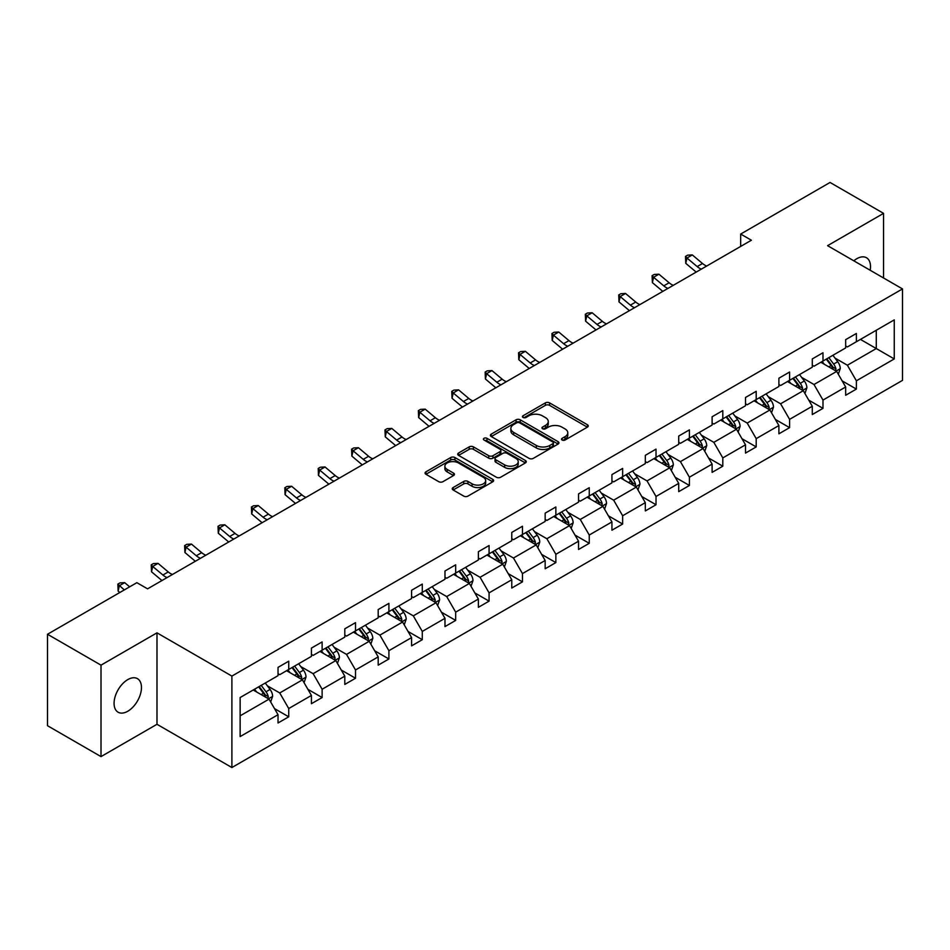 <?xml version="1.0" encoding="UTF-8"?>
<svg xmlns="http://www.w3.org/2000/svg" width="950" height="950" viewBox="0 0 950 950"><rect width="100%" height="100%" fill="white"/><g stroke="black" fill="none" stroke-linecap="round" stroke-linejoin="round"><path stroke-width="1.43" d="M562.127 440.028A2.078 1.199 0 0 0 565.06 440.028L587.385 427.144A2.969 1.71 0 0 0 588.252 425.933A2.969 1.71 0 0 0 587.385 424.721L549.575 402.883A2.969 1.71 0 0 0 545.371 402.883L523.046 415.767A2.078 1.199 0 0 0 522.441 416.622A2.078 1.199 0 0 0 523.046 417.466A2.078 1.199 0 0 0 525.991 417.466L528.877 415.803A9.512 5.486 0 0 1 542.319 415.803L545.478 417.62A9.512 5.486 0 0 1 548.257 421.503A9.512 5.486 0 0 1 545.478 425.386L542.581 427.049A2.078 1.199 0 0 0 541.975 427.904A2.078 1.199 0 0 0 542.581 428.747A2.078 1.199 0 0 0 545.526 428.747L548.411 427.084A9.512 5.486 0 0 1 561.866 427.084L565.013 428.901A9.512 5.486 0 0 1 567.791 432.784A9.512 5.486 0 0 1 565.013 436.668L562.127 438.33A2.078 1.199 0 0 0 561.509 439.185A2.078 1.199 0 0 0 562.127 440.028L562.127 438.33M127.763 711.253A19.368 11.186 120 0 0 140.422 694.177A19.368 11.186 120 0 0 137.453 678.656A19.368 11.186 120 0 0 127.763 679.618A19.368 11.186 120 0 0 115.116 696.682A19.368 11.186 120 0 0 118.085 712.203A19.368 11.186 120 0 0 127.763 711.253M870.176 270.263A19.368 11.186 120 0 0 866.483 257.747A19.368 11.186 120 0 0 856.805 258.709A19.368 11.186 120 0 0 853.812 260.811M453.138 487.552A2.969 1.71 0 0 0 452.259 488.763A2.969 1.71 0 0 0 453.138 489.974L463.742 496.102A2.969 1.71 0 0 0 467.946 496.102L492.741 481.793A2.969 1.71 0 0 0 493.608 480.581A2.969 1.71 0 0 0 492.741 479.358L454.919 457.532A2.969 1.71 0 0 0 450.716 457.532L425.921 471.841A2.969 1.71 0 0 0 425.054 473.053A2.969 1.71 0 0 0 425.921 474.264L438.746 481.674A2.969 1.71 0 0 0 442.949 481.674L453.554 475.546A2.969 1.71 0 0 0 454.421 474.335A2.969 1.71 0 0 0 453.554 473.112L447.201 469.442A7.944 4.584 0 0 1 444.873 466.201A7.944 4.584 0 0 1 449.777 461.961A7.944 4.584 0 0 1 458.434 462.959L483.336 477.327A7.944 4.584 0 0 1 485.664 480.581A7.944 4.584 0 0 1 480.759 484.821A7.944 4.584 0 0 1 472.091 483.823L467.946 481.424A2.969 1.71 0 0 0 463.742 481.424L453.138 487.552L453.138 489.974M156.987 632.842L101.009 665.154L47.5 634.256L47.5 725.705L101.009 756.604L156.987 724.292L231.895 767.541L231.895 676.091L156.987 632.842L156.987 724.292M883.559 277.982L883.559 213.358L827.581 245.67L902.5 288.919L231.895 676.091M883.559 213.358L830.051 182.459L740.679 234.056L740.679 246.406M47.5 634.256L136.859 582.671L147.571 588.846L751.391 240.231L740.679 234.056M529.079 458.375A2.969 1.71 0 0 0 533.283 458.375L558.077 444.066A2.969 1.71 0 0 0 558.944 442.854A2.969 1.71 0 0 0 558.077 441.643L520.256 419.805A2.969 1.71 0 0 0 516.064 419.805L491.269 434.114A2.969 1.71 0 0 0 490.402 435.338A2.969 1.71 0 0 0 491.269 436.549L529.079 458.375M484.844 440.479A2.078 1.199 0 0 1 486.958 440.776L486.958 438.306L525.409 460.501A2.969 1.71 0 0 1 526.276 461.712A2.969 1.71 0 0 1 525.409 462.923L500.614 477.244A2.969 1.71 0 0 1 496.411 477.244L458.601 455.406L469.205 449.326L469.205 446.856L458.601 452.984A2.969 1.71 0 0 0 457.722 454.195A2.969 1.71 0 0 0 458.601 455.406L458.601 452.984M469.205 449.326A2.969 1.71 0 0 1 473.409 449.326L473.409 446.856A2.969 1.71 0 0 0 469.205 446.856M473.409 446.856L488.751 455.715A2.969 1.71 0 0 0 492.943 455.715L499.985 451.642A2.969 1.71 0 0 0 500.852 450.431A2.969 1.71 0 0 0 499.985 449.219L484.013 440.004A2.078 1.199 0 0 1 483.407 439.149A2.078 1.199 0 0 1 484.69 438.045A2.078 1.199 0 0 1 486.958 438.306M101.009 665.154L101.009 756.604M240.136 697.538L278.029 675.664L278.029 667.375L288.729 661.2L288.729 669.477L311.422 656.379L311.422 648.102L322.121 641.927L322.121 650.204L344.803 637.106L344.803 628.817L355.514 622.642L355.514 630.919L378.195 617.821L378.195 609.544L388.906 603.369L388.906 611.646L411.588 598.548L411.588 590.271L422.287 584.084L422.287 592.372L444.98 579.263L444.98 570.986L455.679 564.811L455.679 573.087L478.372 559.989L478.372 551.712L489.072 545.526L489.072 553.814L511.765 540.716L511.765 532.428L522.464 526.253L522.464 534.529L545.158 521.431L545.158 513.154L555.857 506.979L555.857 515.256L578.538 502.158L578.538 493.881L589.249 487.694L589.249 495.971L611.931 482.873L611.931 474.596L622.642 468.421L622.642 476.698L645.323 463.6L645.323 455.323L656.023 449.136L656.023 457.425L678.716 444.327L678.716 436.038L689.415 429.863L689.415 438.14L712.108 425.042L712.108 416.765L722.807 410.59L722.807 418.867L745.501 405.769L745.501 397.48L756.2 391.305L756.2 399.582L778.893 386.484L778.893 378.207L789.592 372.032L789.592 380.309L812.286 367.211L812.286 358.934L822.985 352.747L822.985 361.036L845.666 347.926L845.666 339.649L856.377 333.474L856.377 341.751L894.259 319.877L894.259 358.934L856.377 380.808L856.377 389.084L845.666 395.259L845.666 386.983L822.985 400.081L822.985 408.358L812.286 414.544L812.286 406.256L789.592 419.354L789.592 427.642L778.893 433.817L778.893 425.541L756.2 438.639L756.2 446.916L745.501 453.091L745.501 444.814L722.807 457.912L722.807 466.201L712.108 472.376L712.108 464.099L689.415 477.197L689.415 485.474L678.716 491.649L678.716 483.372L656.023 496.47L656.023 504.747L645.323 510.934L645.323 502.645L622.642 515.755L622.642 524.032L611.931 530.207L611.931 521.93L589.249 535.028L589.249 543.305L578.538 549.492L578.538 541.203L555.857 554.301L555.857 562.59L545.158 568.765L545.158 560.488L522.464 573.586L522.464 581.863L511.765 588.038L511.765 579.761L489.072 592.859L489.072 601.136L478.372 607.323L478.372 599.046L455.679 612.144L455.679 620.421L444.98 626.596L444.98 618.319L422.287 631.418L422.287 639.694L411.588 645.881L411.588 637.592L388.906 650.691L388.906 658.979L378.195 665.154L378.195 656.877L355.514 669.976L355.514 678.252L344.803 684.428L344.803 676.151L322.121 689.249L322.121 697.538L311.422 703.712L311.422 695.436L288.729 708.534L288.729 716.811L278.029 722.986L278.029 714.709L240.136 736.582L240.136 697.538M231.895 767.541L902.5 380.368L902.5 288.919M286.591 670.712L302.433 679.856L279.739 692.954L267.354 685.805M279.739 692.954L288.729 708.534M302.433 679.856L311.422 695.436M278.029 673.681L279.739 674.666L288.729 669.477M319.984 651.439L335.813 660.582L313.132 673.681L300.734 666.532M313.132 673.681L322.121 689.249M335.813 660.582L344.803 676.151M311.422 654.408L313.132 655.393L322.121 650.204M353.364 632.154L369.206 641.309L346.524 654.408L334.127 647.247M346.524 654.408L355.514 669.976M369.206 641.309L378.195 656.877M344.803 635.123L346.524 636.108L355.514 630.919M386.757 612.881L402.598 622.024L379.905 635.123L367.519 627.974M379.905 635.123L388.906 650.691M402.598 622.024L411.588 637.592M378.195 615.849L379.905 616.835L388.906 611.646M420.149 593.607L435.991 602.751L413.298 615.849L400.912 608.701M413.298 615.849L422.287 631.418M435.991 602.751L444.98 618.319M411.588 596.564L413.298 597.562L422.287 592.372M453.542 574.322L469.383 583.466L446.69 596.564L434.304 589.416M446.69 596.564L455.679 612.144M469.383 583.466L478.372 599.046M444.98 577.291L446.69 578.277L455.679 573.087M486.934 555.049L502.776 564.193L480.082 577.291L467.697 570.143M480.082 577.291L489.072 592.859M502.776 564.193L511.765 579.761M478.372 558.018L480.082 559.004L489.072 553.814M520.327 535.764L536.168 544.908L513.475 558.018L501.089 550.857M513.475 558.018L522.464 573.586M536.168 544.908L545.158 560.488M511.765 538.733L513.475 539.719L522.464 534.529M553.719 516.491L569.549 525.635L546.867 538.733L534.482 531.584M546.867 538.733L555.857 554.301M569.549 525.635L578.538 541.203M545.158 519.46L546.867 520.446L555.857 515.256M587.1 497.218L602.941 506.362L580.26 519.46L567.862 512.299M580.26 519.46L589.249 535.028M602.941 506.362L611.931 521.93M578.538 500.175L580.26 501.173L589.249 495.971M620.492 477.933L636.334 487.077L613.653 500.175L601.255 493.026M613.653 500.175L622.642 515.755M636.334 487.077L645.323 502.645M611.931 480.902L613.653 481.887L622.642 476.698M653.885 458.66L669.726 467.804L647.033 480.902L634.648 473.753M647.033 480.902L656.023 496.47M669.726 467.804L678.716 483.372M645.323 461.617L647.033 462.614L656.023 457.425M687.278 439.375L703.119 448.519L680.426 461.629L668.04 454.468M680.426 461.629L689.415 477.197M703.119 448.519L712.108 464.099M678.716 442.344L680.426 443.329L689.415 438.14M720.67 420.102L736.511 429.246L713.818 442.344L701.432 435.195M713.818 442.344L722.807 457.912M736.511 429.246L745.501 444.814M712.108 423.071L713.818 424.056L722.807 418.867M754.062 400.817L769.904 409.973L747.211 423.071L734.825 415.91M747.211 423.071L756.2 438.639M769.904 409.973L778.893 425.541M745.501 403.786L747.211 404.771L756.2 399.582M787.455 381.544L803.296 390.688L780.603 403.786L768.217 396.637M780.603 403.786L789.592 419.354M803.296 390.688L812.286 406.256M778.893 384.512L780.603 385.498L789.592 380.309M820.847 362.271L836.677 371.414L813.996 384.512L801.598 377.364M813.996 384.512L822.985 400.081M836.677 371.414L845.666 386.983M812.286 365.228L813.996 366.225L822.985 361.036M860.439 339.399L876.28 348.555L847.388 365.228L834.991 358.079M847.388 365.228L856.377 380.808M894.259 358.934L876.28 348.555L876.28 330.256L894.259 319.877M845.666 345.954L847.388 346.94L856.377 341.751M240.136 715.825L269.04 699.141L253.199 689.997M269.04 699.141L278.029 714.709M842.139 380.867L856.377 389.084M808.747 400.14L822.985 408.358M775.354 419.425L789.592 427.642M741.962 438.698L756.2 446.916M708.581 457.983L722.807 466.201M675.189 477.256L689.415 485.474M641.796 496.529L656.023 504.747M608.404 515.814L622.642 524.032M575.011 535.087L589.249 543.305M541.619 554.372L555.857 562.59M508.226 573.646L522.464 581.863M474.834 592.919L489.072 601.136M441.453 612.204L455.679 620.421M408.061 631.477L422.287 639.694M374.668 650.762L388.906 658.979M341.276 670.035L355.514 678.252M307.883 689.32L322.121 697.538M274.491 708.593L288.729 716.811M562.958 440.325L565.013 439.137A9.512 5.486 0 0 0 567.791 435.254L567.791 432.784M548.257 421.503L548.257 423.973A9.512 5.486 0 0 1 545.478 427.856L543.412 429.044M587.349 427.168L549.575 405.353A2.969 1.71 0 0 0 545.371 405.353L523.878 417.762M558.077 441.643L558.077 444.066L520.256 422.275A2.969 1.71 0 0 0 516.064 422.275L491.304 436.572M552.829 443.697A2.078 1.199 0 0 0 553.434 442.854A2.078 1.199 0 0 0 552.829 441.999L519.626 422.833A2.078 1.199 0 0 0 516.693 422.833L513.641 424.603A9.512 5.486 0 0 0 510.863 428.474A9.512 5.486 0 0 0 513.641 432.357L536.334 445.455A9.512 5.486 0 0 0 549.777 445.455L552.829 443.697L552.829 446.168A2.078 1.199 0 0 0 553.434 445.324L553.434 442.854M510.863 428.474L510.863 430.956A9.512 5.486 0 0 0 513.641 434.827L513.641 432.357M552.829 446.168L549.777 447.937A9.512 5.486 0 0 1 536.334 447.937L513.641 434.827M473.409 449.326L488.751 458.185A2.969 1.71 0 0 0 492.943 458.185L499.985 454.124A2.969 1.71 0 0 0 500.852 452.901L500.852 450.431M486.958 440.776L525.374 462.947M504.664 464.894A7.944 4.584 0 0 0 513.321 465.892A7.944 4.584 0 0 0 518.225 461.652A7.944 4.584 0 0 0 515.898 458.411L507.134 453.34A2.969 1.71 0 0 0 502.93 453.34L495.888 457.413A2.969 1.71 0 0 0 495.021 458.624A2.969 1.71 0 0 0 495.888 459.836L504.664 464.894L504.664 467.364A7.944 4.584 0 0 0 513.321 468.362A7.944 4.584 0 0 0 518.225 464.122L518.225 461.652M495.021 458.624L495.021 461.094A2.969 1.71 0 0 0 495.888 462.306L495.888 459.836M504.664 467.364L495.888 462.306M485.664 480.581L485.664 483.051A7.944 4.584 0 0 1 480.759 487.291A7.944 4.584 0 0 1 472.091 486.293L467.946 483.894A2.969 1.71 0 0 0 463.742 483.894L453.174 489.998M444.873 466.201L444.873 468.671A7.944 4.584 0 0 0 447.201 471.924L447.201 469.442M453.518 475.57L447.201 471.924M492.694 481.816L454.919 460.002A2.969 1.71 0 0 0 450.716 460.002L425.968 474.287M838.304 374.229L840.275 368.541A8.027 4.631 -120 0 0 837.722 361.713L832.913 355.3M824.291 364.254L822.213 361.475M835.501 370.726L835.941 368.885A8.027 4.631 -120 0 0 833.649 364.064L828.839 357.651M826.832 358.803L832.129 365.869A4.085 2.363 60 0 1 832.865 367.104L835.941 368.885M826.274 359.124L831.084 365.548A8.027 4.631 60 0 1 833.079 369.336M701.337 269.123A15.141 8.74 60 0 1 697.169 266.582L686.969 258.008L685.769 263.34L695.982 271.914A22.705 13.11 -120 0 0 696.196 272.104M706.693 266.036A15.141 8.74 60 0 1 702.513 263.494L692.312 254.921L686.969 258.008L685.496 256.405L687.646 255.158L692.312 254.921M685.769 263.34L685.496 256.405M804.923 393.502L806.883 387.826A8.027 4.631 -120 0 0 804.329 380.986L799.52 374.573M790.899 383.539L788.821 380.76M802.109 390.011L802.56 388.17A8.027 4.631 -120 0 0 800.256 383.337L795.459 376.924M793.44 378.088L798.736 385.142A4.085 2.363 60 0 1 799.472 386.389L802.56 388.17M792.882 378.409L797.691 384.821A8.027 4.631 60 0 1 799.686 388.609M771.531 412.787L773.49 407.099A8.027 4.631 -120 0 0 770.937 400.271L766.127 393.858M757.506 402.812L755.428 400.033M768.716 409.284L769.168 407.443A8.027 4.631 -120 0 0 766.864 402.622L762.066 396.197M760.047 397.361L765.344 404.427A4.085 2.363 60 0 1 766.08 405.662L769.168 407.443M759.489 397.682L764.299 404.106A8.027 4.631 60 0 1 766.294 407.883M667.957 288.408A15.141 8.74 60 0 1 663.777 285.855L653.576 277.281L652.389 282.625L662.589 291.199A22.705 13.11 -120 0 0 662.803 291.377M673.301 285.309A15.141 8.74 60 0 1 669.121 282.767L658.92 274.194L653.576 277.281L652.104 275.678L654.253 274.443L658.92 274.194M652.389 282.625L652.104 275.678M634.564 307.681A15.141 8.74 60 0 1 630.384 305.14L620.184 296.566L618.996 301.898L629.197 310.472A22.705 13.11 -120 0 0 629.411 310.65M639.908 304.594A15.141 8.74 60 0 1 635.74 302.041L625.528 293.467L620.184 296.566L618.723 294.951L620.861 293.716L625.528 293.467M618.996 301.898L618.723 294.951M738.138 432.06L740.109 426.384A8.027 4.631 -120 0 0 737.544 419.544L732.735 413.131M724.126 422.097L722.036 419.306M735.324 428.557L735.775 426.716A8.027 4.631 -120 0 0 733.471 421.895L728.674 415.483M726.667 416.646L731.951 423.7A4.085 2.363 60 0 1 732.688 424.947L735.775 426.716M726.109 416.967L730.906 423.379A8.027 4.631 60 0 1 732.913 427.168M601.172 326.954A15.141 8.74 60 0 1 596.992 324.413L586.791 315.839L585.604 321.183L595.804 329.757A22.705 13.11 -120 0 0 596.018 329.935M606.528 323.867A15.141 8.74 60 0 1 602.347 321.326L592.147 312.752L586.791 315.839L585.331 314.236L587.468 313.001L592.147 312.752M585.604 321.183L585.331 314.236M704.746 451.345L706.717 445.657A8.027 4.631 -120 0 0 704.152 438.829L699.342 432.416M690.733 441.37L688.643 438.591M701.931 447.842L702.383 446.001A8.027 4.631 -120 0 0 700.091 441.168L695.281 434.756M693.274 435.919L698.559 442.973A4.085 2.363 60 0 1 699.307 444.22L702.383 446.001M692.716 436.24L697.514 442.652A8.027 4.631 60 0 1 699.521 446.441M567.779 346.239A15.141 8.74 60 0 1 563.599 343.686L553.399 335.113L552.211 340.456L562.412 349.03A22.705 13.11 -120 0 0 562.626 349.208M573.135 343.152A15.141 8.74 60 0 1 568.955 340.599L558.754 332.025L553.399 335.113L551.938 333.509L554.076 332.274L558.754 332.025M552.211 340.456L551.938 333.509M671.353 470.618L673.324 464.93A8.027 4.631 -120 0 0 670.759 458.102L665.962 451.689M657.341 460.655L655.251 457.864M668.539 467.115L668.99 465.274A8.027 4.631 -120 0 0 666.698 460.453L661.889 454.041M659.882 455.192L665.166 462.258A4.085 2.363 60 0 1 665.914 463.493L668.99 465.274M659.324 455.525L664.121 461.938A8.027 4.631 60 0 1 666.128 465.726M534.387 365.512A15.141 8.74 60 0 1 530.207 362.971L520.006 354.397L518.819 359.729L529.019 368.303A22.705 13.11 -120 0 0 529.233 368.493M539.742 362.425A15.141 8.74 60 0 1 535.562 359.884L525.362 351.31L520.006 354.397L518.546 352.794L520.683 351.559L525.362 351.31M518.819 359.729L518.546 352.794M637.961 489.903L639.932 484.215A8.027 4.631 -120 0 0 637.367 477.387L632.569 470.963M623.948 479.928L621.858 477.149M635.146 486.4L635.597 484.559A8.027 4.631 -120 0 0 633.306 479.726L628.496 473.314M626.489 474.478L631.774 481.531A4.085 2.363 60 0 1 632.522 482.778L635.597 484.559M625.931 474.798L630.741 481.211A8.027 4.631 60 0 1 632.736 484.999M500.994 384.798A15.141 8.74 60 0 1 496.814 382.244L486.614 373.671L485.426 379.014L495.627 387.588A22.705 13.11 -120 0 0 495.853 387.766M506.35 381.698A15.141 8.74 60 0 1 502.17 379.157L491.969 370.583L486.614 373.671L485.153 372.067L487.291 370.832L491.969 370.583M485.426 379.014L485.153 372.067M604.568 509.176L606.539 503.488A8.027 4.631 -120 0 0 603.974 496.66L599.177 490.247M590.556 499.201L588.477 496.423M601.766 505.673L602.205 503.832A8.027 4.631 -120 0 0 599.913 499.011L595.104 492.587M593.097 493.751L598.381 500.816A4.085 2.363 60 0 1 599.129 502.051L602.205 503.832M592.539 494.071L597.348 500.496A8.027 4.631 60 0 1 599.343 504.284M467.602 404.071A15.141 8.74 60 0 1 463.434 401.529L453.233 392.956L452.034 398.287L462.234 406.861A22.705 13.11 -120 0 0 462.46 407.039M472.957 400.983A15.141 8.74 60 0 1 468.777 398.442L458.577 389.856L453.233 392.956L451.761 391.341L453.898 390.106L458.577 389.856M452.034 398.287L451.761 391.341M571.176 528.449L573.147 522.773A8.027 4.631 -120 0 0 570.594 515.933L565.784 509.521M557.163 518.486L555.085 515.707M568.373 524.958L568.824 523.106A8.027 4.631 -120 0 0 566.521 518.284L561.711 511.872M559.704 513.036L565.001 520.089A4.085 2.363 60 0 1 565.737 521.336L568.824 523.106M559.146 513.356L563.956 519.769A8.027 4.631 60 0 1 565.951 523.557M434.221 423.344A15.141 8.74 60 0 1 430.041 420.803L419.841 412.229L418.653 417.572L428.854 426.146A22.705 13.11 -120 0 0 429.067 426.324M439.565 420.256A15.141 8.74 60 0 1 435.385 417.715L425.184 409.141L419.841 412.229L418.368 410.626L420.517 409.391L425.184 409.141M418.653 417.572L418.368 410.626M537.795 547.734L539.754 542.046A8.027 4.631 -120 0 0 537.201 535.218L532.392 528.806M523.771 537.759L521.692 534.981M534.981 544.231L535.432 542.391A8.027 4.631 -120 0 0 533.128 537.569L528.331 531.145M526.312 532.309L531.608 539.374A4.085 2.363 60 0 1 532.344 540.609L535.432 542.391M525.754 532.629L530.563 539.042A8.027 4.631 60 0 1 532.558 542.83M400.829 442.629A15.141 8.74 60 0 1 396.649 440.088L386.448 431.502L385.261 436.846L395.461 445.419A22.705 13.11 -120 0 0 395.675 445.598M406.173 439.541A15.141 8.74 60 0 1 401.992 436.988L391.792 428.414L386.448 431.502L384.976 429.899L387.125 428.664L391.792 428.414M385.261 436.846L384.976 429.899M504.402 567.008L506.362 561.319A8.027 4.631 -120 0 0 503.809 554.491L498.999 548.079M490.378 557.044L488.3 554.254M501.588 563.504L502.039 561.664A8.027 4.631 -120 0 0 499.736 556.842L494.938 550.43M492.931 551.582L498.216 558.648A4.085 2.363 60 0 1 498.952 559.894L502.039 561.664M492.361 551.914L497.171 558.327A8.027 4.631 60 0 1 499.166 562.115M367.436 461.902A15.141 8.74 60 0 1 363.256 459.361L353.056 450.787L351.868 456.119L362.069 464.692A22.705 13.11 -120 0 0 362.282 464.883M372.78 458.814A15.141 8.74 60 0 1 368.612 456.273L358.411 447.699L353.056 450.787L351.595 449.184L353.733 447.949L358.411 447.699M351.868 456.119L351.595 449.184M471.01 586.293L472.981 580.604A8.027 4.631 -120 0 0 470.416 573.776L465.607 567.352M456.997 576.317L454.907 573.539M468.196 582.789L468.647 580.949A8.027 4.631 -120 0 0 466.355 576.116L461.546 569.703M459.539 570.867L464.823 577.921A4.085 2.363 60 0 1 465.571 579.168L468.647 580.949M458.981 571.188L463.778 577.6A8.027 4.631 60 0 1 465.785 581.388M334.044 481.187A15.141 8.74 60 0 1 329.864 478.634L319.663 470.06L318.476 475.404L328.676 483.978A22.705 13.11 -120 0 0 328.89 484.156M339.399 478.099A15.141 8.74 60 0 1 335.219 475.546L325.019 466.973L319.663 470.06L318.202 468.457L320.34 467.222L325.019 466.973M318.476 475.404L318.202 468.457M437.617 605.566L439.589 599.878A8.027 4.631 -120 0 0 437.024 593.049L432.214 586.637M423.605 595.591L421.515 592.812M434.803 602.062L435.254 600.222A8.027 4.631 -120 0 0 432.963 595.401L428.153 588.988M426.146 590.14L431.431 597.206A4.085 2.363 60 0 1 432.179 598.441L435.254 600.222M425.588 590.461L430.386 596.885A8.027 4.631 60 0 1 432.392 600.673M300.651 500.46A15.141 8.74 60 0 1 296.471 497.919L286.271 489.345L285.083 494.677L295.284 503.251A22.705 13.11 -120 0 0 295.498 503.429M306.007 497.372A15.141 8.74 60 0 1 301.827 494.831L291.626 486.258L286.271 489.345L284.81 487.742L286.947 486.495L291.626 486.258M285.083 494.677L284.81 487.742M404.225 624.839L406.196 619.163A8.027 4.631 -120 0 0 403.631 612.322L398.834 605.91M390.213 614.876L388.122 612.097M401.411 621.347L401.862 619.495A8.027 4.631 -120 0 0 399.57 614.674L394.761 608.261M392.754 609.425L398.038 616.479A4.085 2.363 60 0 1 398.786 617.726L401.862 619.495M392.196 609.746L397.005 616.158A8.027 4.631 60 0 1 399 619.946M267.259 519.745A15.141 8.74 60 0 1 263.079 517.192L252.878 508.618L251.691 513.962L261.891 522.536A22.705 13.11 -120 0 0 262.117 522.714M272.614 516.646A15.141 8.74 60 0 1 268.434 514.104L258.234 505.531L252.878 508.618L251.417 507.015L253.555 505.78L258.234 505.531M251.691 513.962L251.417 507.015M370.832 644.124L372.804 638.436A8.027 4.631 -120 0 0 370.239 631.607L365.441 625.195M356.82 634.149L354.742 631.37M368.03 640.621L368.469 638.78A8.027 4.631 -120 0 0 366.178 633.959L361.368 627.534M359.361 628.698L364.646 635.764A4.085 2.363 60 0 1 365.394 636.999L368.469 638.78M358.803 629.019L363.613 635.431A8.027 4.631 60 0 1 365.608 639.219M233.866 539.018A15.141 8.74 60 0 1 229.698 536.477L219.486 527.903L218.298 533.235L228.499 541.809A22.705 13.11 -120 0 0 228.724 541.987M239.222 535.931A15.141 8.74 60 0 1 235.042 533.378L224.841 524.804L219.486 527.903L218.025 526.288L220.162 525.053L224.841 524.804M218.298 533.235L218.025 526.288M337.44 663.397L339.411 657.721A8.027 4.631 -120 0 0 336.858 650.881L332.049 644.468M323.428 653.434L321.349 650.643M334.637 659.894L335.077 658.053A8.027 4.631 -120 0 0 332.785 653.232L327.976 646.819M325.969 647.983L331.265 655.037A4.085 2.363 60 0 1 332.001 656.284L335.077 658.053M325.411 648.304L330.22 654.716A8.027 4.631 60 0 1 332.215 658.504M200.486 558.291A15.141 8.74 60 0 1 196.306 555.75L186.105 547.176L184.906 552.508L195.118 561.094A22.705 13.11 -120 0 0 195.332 561.272M205.829 555.204A15.141 8.74 60 0 1 201.649 552.663L191.449 544.089L186.105 547.176L184.632 545.573L186.782 544.338L191.449 544.089M184.906 552.508L184.632 545.573M304.059 682.682L306.019 676.994A8.027 4.631 -120 0 0 303.466 670.166L298.656 663.753M290.035 672.707L287.957 669.928M301.245 679.179L301.696 677.338A8.027 4.631 -120 0 0 299.392 672.505L294.595 666.092M292.576 667.256L297.873 674.31A4.085 2.363 60 0 1 298.609 675.557L301.696 677.338M292.018 667.577L296.827 673.989A8.027 4.631 60 0 1 298.822 677.778M167.093 577.576A15.141 8.74 60 0 1 162.913 575.023L152.713 566.449L151.525 571.793L161.726 580.367A22.705 13.11 -120 0 0 161.939 580.545M172.437 574.489A15.141 8.74 60 0 1 168.257 571.936L158.056 563.362L152.713 566.449L151.24 564.846L153.389 563.611L158.056 563.362M151.525 571.793L151.24 564.846M270.667 701.955L272.626 696.267A8.027 4.631 -120 0 0 270.073 689.439L265.264 683.026M256.642 691.98L254.564 689.201M267.853 698.452L268.304 696.611A8.027 4.631 -120 0 0 266 691.79L261.202 685.377M259.184 686.529L264.48 693.595A4.085 2.363 60 0 1 265.216 694.83L268.304 696.611M258.626 686.862L263.435 693.274A8.027 4.631 60 0 1 265.43 697.062M129.651 586.827L124.664 582.647L119.32 585.734L118.133 591.066L119.831 592.503M124.296 589.914L117.859 584.131L119.997 582.896L124.664 582.647M118.133 591.066L117.859 584.131M565.013 439.137L565.013 436.668M542.581 428.747L542.581 427.049M545.478 427.856L545.478 425.386M523.046 417.466L523.046 415.767M545.371 405.353L545.371 402.883M549.575 405.353L549.575 402.883M587.385 427.144L587.385 424.721M491.269 436.549L491.269 434.114M516.064 422.275L516.064 419.805M520.256 422.275L520.256 419.805M536.334 447.937L536.334 445.455M549.777 447.937L549.777 445.455M488.751 458.185L488.751 455.715M492.943 458.185L492.943 455.715M499.985 454.124L499.985 451.642M525.409 462.923L525.409 460.501M463.742 483.894L463.742 481.424M467.946 483.894L467.946 481.424M472.091 486.293L472.091 483.823M453.554 475.546L453.554 473.112M425.921 474.264L425.921 471.841M450.716 460.002L450.716 457.532M454.919 460.002L454.919 457.532M492.741 481.793L492.741 479.358M836.107 371.082L840.227 368.695M833.649 364.064L837.722 361.713M828.804 366.866L831.084 365.548M697.169 266.582L702.513 263.494M802.714 390.355L806.835 387.98M800.256 383.337L804.329 380.986M795.411 386.139L797.691 384.821M769.322 409.628L773.443 407.253M766.864 402.622L770.937 400.271M762.019 405.412L764.299 404.106M663.777 285.855L669.121 282.767M630.384 305.14L635.74 302.041M735.929 428.913L740.05 426.538M733.471 421.895L737.544 419.544M728.626 424.697L730.906 423.379M596.992 324.413L602.347 321.326M702.537 448.186L706.658 445.811M700.091 441.168L704.152 438.829M695.234 443.971L697.514 442.652M563.599 343.686L568.955 340.599M669.144 467.471L673.265 465.084M666.698 460.453L670.759 458.102M661.841 463.256L664.121 461.938M530.207 362.971L535.562 359.884M635.764 486.744L639.873 484.369M633.306 479.726L637.367 477.387M628.449 482.529L630.741 481.211M496.814 382.244L502.17 379.157M602.371 506.029L606.492 503.642M599.913 499.011L603.974 496.66M595.068 501.802L597.348 500.496M463.434 401.529L468.777 398.442M568.979 525.303L573.099 522.928M566.521 518.284L570.594 515.933M561.676 521.087L563.956 519.769M430.041 420.803L435.385 417.715M535.586 544.576L539.707 542.201M533.128 537.569L537.201 535.218M528.283 540.36L530.563 539.042M396.649 440.088L401.992 436.988M502.194 563.861L506.314 561.474M499.736 556.842L503.809 554.491M494.891 559.645L497.171 558.327M363.256 459.361L368.612 456.273M468.801 583.134L472.922 580.759M466.355 576.116L470.416 573.776M461.498 578.918L463.778 577.6M329.864 478.634L335.219 475.546M435.409 602.419L439.529 600.032M432.963 595.401L437.024 593.049M428.106 598.203L430.386 596.885M296.471 497.919L301.827 494.831M402.016 621.692L406.137 619.317M399.57 614.674L403.631 612.322M394.713 617.476L397.005 616.158M263.079 517.192L268.434 514.104M368.636 640.965L372.756 638.59M366.178 633.959L370.239 631.607M361.332 636.749L363.613 635.431M229.698 536.477L235.042 533.378M335.243 660.25L339.364 657.875M332.785 653.232L336.858 650.881M327.94 656.034L330.22 654.716M196.306 555.75L201.649 552.663M301.851 679.523L305.971 677.148M299.392 672.505L303.466 670.166M294.548 675.307L296.827 673.989M162.913 575.023L168.257 571.936M268.458 698.808L272.579 696.421M266 691.79L270.073 689.439M261.155 694.592L263.435 693.274"/></g></svg>
